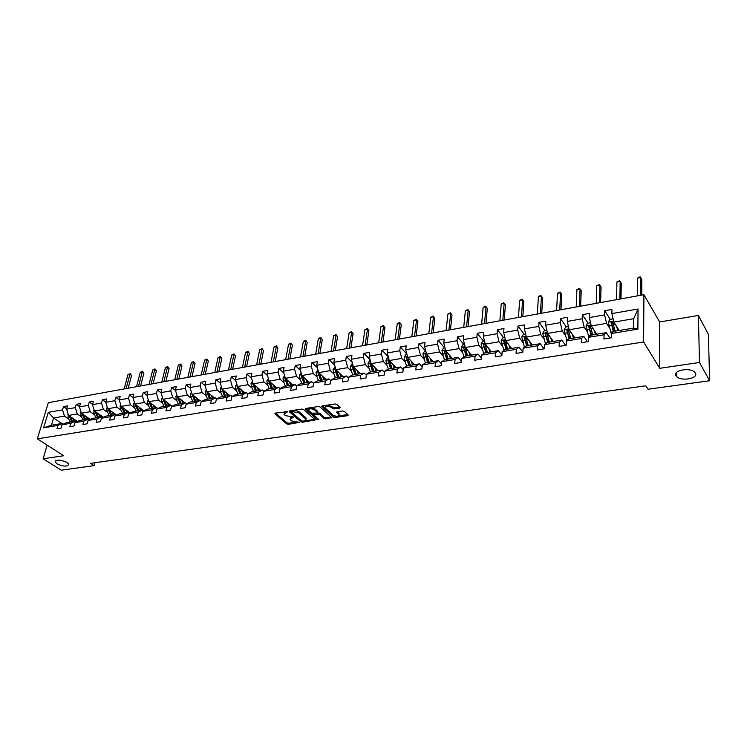 <?xml version="1.0" encoding="UTF-8"?>
<svg xmlns="http://www.w3.org/2000/svg" width="747" height="747" viewBox="0 0 747 747"><rect width="100%" height="100%" fill="white"/><g stroke="black" fill="none" stroke-linecap="round" stroke-linejoin="round"><path stroke-width="1.12" d="M676.054 375.778L676.689 376.572C681.311 381.68 698.875 378.421 695.326 373.042L694.617 372.165C689.789 367.02 672.291 370.512 676.054 375.778M56.987 463.85C63.514 466.716 67.435 466.847 68.743 464.251L67.006 462.43C60.488 459.545 56.548 459.405 55.203 461.982L56.987 463.85M287.343 411.756L275.26 413.128L274.915 413.857L286.736 423.913L288.398 424.315L299.556 422.363L291.554 420.869L290.116 419.487L293.44 417.041L285.485 415.649L284.495 414.8L284.019 414.24L287.343 411.756M339.586 408.133L340.146 407.517L336.822 404.398L335.095 403.978L322.349 405.92L321.798 406.527L333.395 417.087L335.086 417.508L347.71 415.668L348.27 415.061L344.358 411.392L342.649 410.971L337.205 411.784L336.645 412.391L338.97 414.632C338.494 416.593 336.486 416.751 332.947 415.108L325.076 407.862C325.552 405.873 327.578 405.705 331.154 407.376L334.124 408.954L339.586 408.133L339.745 407.115M659.769 368.308L699.472 362.491L709.65 380.737L708.371 334.348L698.417 315.458L659.666 321.957L643.905 294.701L643.615 341.949L659.769 368.308L659.666 321.957M47.164 445.147L43.111 458.77L63.644 455.754L37.35 438.825L643.615 341.949M43.111 458.77L61.254 470.19L94.103 465.652L94.897 462.738M709.65 380.737L648.06 389.234L645.838 385.788L90.564 463.336L94.103 465.652M303.59 409.477L301.881 409.057L289.593 410.934L289.21 411.672L300.938 421.84L302.6 422.242L315.327 419.898L303.59 409.477M305.822 408.45L318.343 406.536L320.052 406.956L331.659 417.498L325.776 418.862L324.095 418.451L319.455 414.286L314.235 414.398L313.824 415.127L318.764 419.543L317.214 419.655L305.43 409.197L305.822 408.45M699.472 362.491L698.417 315.458M611.429 333.526L613.623 331.425L633.615 328.092L637.863 329.138L611.429 333.526L611.335 337.812L603.959 339.017L604.08 334.749L588.655 337.308L588.505 341.556L581.297 342.742L581.455 338.503L566.357 341.015L566.161 345.226L559.092 346.384L559.307 342.182L544.507 344.638L544.274 348.812L537.354 349.951L537.607 345.786L523.115 348.195L522.835 352.332L516.056 353.443L516.354 349.316L502.152 351.678L501.835 355.777L495.186 356.87L495.522 352.78L481.61 355.086L481.255 359.158L474.737 360.222L475.111 356.17L461.478 358.429L461.076 362.463L454.699 363.509L455.11 359.484L441.738 361.707L441.3 365.713L435.043 366.74L435.492 362.743L422.382 364.928L421.906 368.897L415.771 369.896L416.256 365.937L403.399 368.075L402.894 372.015L396.872 372.996L397.385 369.074L384.77 371.166L384.238 375.078L378.337 376.04L378.878 372.146L366.506 374.2L365.937 378.075L360.138 379.028L360.717 375.162L348.578 377.179L347.981 381.026L342.294 381.96L342.901 378.122L330.977 380.102L330.351 383.911L324.768 384.836L325.403 381.026L313.703 382.968L313.049 386.75L307.577 387.656L308.231 383.883L296.746 385.788L296.064 389.542L290.686 390.42L291.377 386.675L280.088 388.552L279.387 392.278L274.102 393.146L274.821 389.43L263.738 391.269L263.009 394.967L257.818 395.817L258.555 392.128L247.668 393.94L246.921 397.609L241.823 398.44L242.579 394.78L231.887 396.554L231.112 400.196L226.108 401.018L226.883 397.385L216.378 399.131L215.584 402.745L210.663 403.557L211.466 399.953L201.139 401.662L200.317 405.257L195.481 406.051L196.302 402.465L186.152 404.155L185.321 407.713L180.569 408.497L181.409 404.939L171.427 406.601L170.577 410.131L165.899 410.897L166.758 407.376L156.945 409.001L156.076 412.512L151.482 413.268L152.36 409.767L142.714 411.364L141.818 414.856L137.308 415.593L138.195 412.12L128.708 413.689L127.802 417.153L123.358 417.881L124.273 414.426L114.935 415.976L114.011 419.412L109.641 420.131L110.575 416.705L101.387 418.227L100.453 421.644L96.148 422.344L97.091 418.946L88.062 420.44L87.11 423.829L82.88 424.52L83.832 421.14L74.943 422.615L73.981 425.986L69.816 426.668L70.788 423.306L62.038 424.763L61.058 428.106L56.959 428.778L57.939 425.445L43.615 427.826L48.284 412.363L62.543 409.87L63.504 406.592L67.575 405.873L66.614 409.151L75.316 407.629L76.269 404.332L80.405 403.595L79.462 406.9L88.305 405.35L89.238 402.035L93.44 401.288L92.507 404.613L101.499 403.035L102.423 399.701L106.69 398.945L105.766 402.288L114.898 400.691L115.813 397.329L120.146 396.554L119.24 399.925L128.531 398.3L129.418 394.911L133.825 394.136L132.938 397.525L142.378 395.873L143.256 392.464L147.738 391.671L146.86 395.088L156.459 393.408L157.318 389.971L161.875 389.168L161.025 392.605L170.774 390.896L171.614 387.441L176.255 386.619L175.414 390.083L185.331 388.347L186.162 384.864L190.868 384.023L190.055 387.516L200.14 385.751L200.943 382.24L205.742 381.39L204.939 384.91L215.201 383.108L215.986 379.579L220.869 378.71L220.085 382.259L230.524 380.428L231.29 376.871L236.257 375.984L235.492 379.551L246.118 377.693L246.865 374.107L251.907 373.211L251.179 376.805L261.992 374.91L262.711 371.296L267.846 370.391L267.137 374.014L278.136 372.081L278.836 368.439L284.065 367.515L283.374 371.166L294.579 369.205L295.252 365.535L300.574 364.592L299.911 368.271L311.322 366.263L311.966 362.575L317.391 361.613L316.747 365.32L328.363 363.285L328.988 359.559L334.507 358.579L333.89 362.314L345.73 360.241L346.319 356.487L351.94 355.488L351.361 359.251L363.415 357.141L363.976 353.359L369.7 352.341L369.149 356.132L381.428 353.985L381.96 350.175L387.796 349.138L387.273 352.957L399.785 350.763L400.289 346.925L406.237 345.87L405.752 349.717L418.497 347.486L418.974 343.611L425.034 342.537L424.576 346.421L437.574 344.143L438.013 340.24L444.194 339.147L443.765 343.06L457.024 340.735L457.425 336.804L463.728 335.683L463.336 339.624L476.857 337.261L477.221 333.293L483.654 332.154L483.3 336.131L497.091 333.713L497.418 329.716L503.973 328.559L503.655 332.564L517.727 330.099L518.007 326.065L524.702 324.88L524.422 328.923L538.783 326.402L539.026 322.349L545.852 321.135L545.618 325.206L560.269 322.639L560.474 318.549L567.44 317.307L567.253 321.415L582.202 318.792L582.361 314.664L589.476 313.404L589.336 317.55L604.603 314.87L604.715 310.705L611.98 309.417L611.886 313.591L638.05 309.006L637.863 329.138M643.905 294.701L48.322 402.68L37.35 438.825M596.778 334.236L591.288 325.963L606.545 323.358L609.393 327.774M606.545 323.358L604.603 314.87M591.288 325.963L589.336 317.55M588.655 337.308L590.98 335.198L606.312 332.639L604.08 334.749M609.841 338.055L606.312 332.639M574.863 337.887L569.205 329.744L584.154 327.186L587.095 331.537M584.154 327.186L582.202 318.792M569.205 329.744L567.253 321.415M566.357 341.015L568.794 338.905L583.818 336.393L581.455 338.503M587.45 341.724L583.818 336.393M553.396 341.472L547.579 333.442L562.23 330.94L565.246 335.226M562.23 330.94L560.269 322.639M547.579 333.442L545.618 325.206M544.507 344.638L547.075 342.528L561.791 340.072L559.307 342.182M565.526 345.329L561.791 340.072M532.35 344.983L526.392 337.074L540.744 334.619L543.844 338.849M540.744 334.619L538.783 326.402M526.392 337.074L524.422 328.923M523.115 348.195L525.795 346.076L540.202 343.676L537.607 345.786M544.049 348.849L540.202 343.676M511.732 348.429L505.626 340.623L519.688 338.223L522.872 342.387M519.688 338.223L517.727 330.099M505.626 340.623L503.655 332.564M502.152 351.678L504.935 349.559L519.062 347.206L516.354 349.316M522.853 352.108L519.062 347.206M491.507 351.8L485.27 344.115L499.052 341.752L502.311 345.861M499.052 341.752L497.091 333.713M485.27 344.115L483.3 336.131M481.61 355.086L484.495 352.967L498.342 350.66L495.522 352.78M501.891 355.086L498.342 350.66M471.684 355.105L465.316 347.523L478.827 345.217L482.151 349.26M478.827 345.217L476.857 337.261M465.316 347.523L463.336 339.624M461.478 358.429L464.457 356.31L478.024 354.05L475.111 356.17M481.348 358.046L478.024 354.05M452.234 358.355L445.744 350.875L459.003 348.606L462.393 352.603M459.003 348.606L457.024 340.735M445.744 350.875L443.765 343.06M441.738 361.707L444.81 359.596L458.116 357.374L455.11 359.484M461.226 360.988L458.116 357.374M433.167 361.539L426.556 354.162L439.553 351.94L443.008 355.871M439.553 351.94L437.574 344.143M426.556 354.162L424.576 346.421M422.382 364.928L425.538 362.809L438.592 360.633L435.492 362.743M441.496 363.901L438.592 360.633M414.445 364.657L407.731 357.383L420.477 355.198L423.997 359.083M420.477 355.198L418.497 347.486M407.731 357.383L405.752 349.717M403.399 368.075L406.639 365.965L419.44 363.826L416.256 365.937M422.158 366.786L419.44 363.826M396.078 367.72L389.252 360.54L401.774 358.401L405.341 362.239M401.774 358.401L399.785 350.763M389.252 360.54L387.273 352.957M384.77 371.166L388.104 369.055L400.663 366.964L397.385 369.074M403.193 369.644L400.663 366.964M378.057 370.736L371.128 363.649L383.407 361.548L387.039 365.33M383.407 361.548L381.428 353.985M371.128 363.649L369.149 356.132M366.506 374.2L369.905 372.09L382.231 370.036L378.878 372.146M384.593 372.464L382.231 370.036M360.362 373.687L353.34 366.693L365.395 364.629L369.074 368.364M365.395 364.629L363.415 357.141M353.34 366.693L351.361 359.251M348.578 377.179L352.052 375.069L364.144 373.052L360.717 375.162M366.347 375.255L364.144 373.052M342.985 376.581L335.879 369.681L347.71 367.655L351.435 371.343M347.71 367.655L345.73 360.241M335.879 369.681L333.89 362.314M330.977 380.102L334.525 377.991L346.403 376.012L342.901 378.122M348.447 378.01L346.403 376.012M325.935 379.429L318.726 372.613L330.351 370.624L334.124 374.266M330.351 370.624L328.363 363.285M318.726 372.613L316.747 365.32M313.703 382.968L317.326 380.867L328.979 378.925L325.403 381.026M330.874 380.727L328.979 378.925M309.174 382.221L301.891 375.498L313.301 373.547L317.12 377.132M313.301 373.547L311.322 366.263M301.891 375.498L299.911 368.271M296.746 385.788L300.425 383.687L311.873 381.773L308.231 383.883M313.628 383.407L311.873 381.773M292.721 384.976L285.354 378.327L296.559 376.413L300.425 379.952M296.559 376.413L294.579 369.205M285.354 378.327L283.374 371.166M280.088 388.552L283.832 386.451L295.074 384.574L291.377 386.675M296.699 386.05L295.074 384.574M276.549 387.674L269.116 381.11L280.116 379.224L284.028 382.725M280.116 379.224L278.136 372.081M269.116 381.11L267.137 374.014M263.738 391.269L267.538 389.178L278.584 387.329L274.821 389.43M280.069 388.655L278.584 387.329M260.656 390.317L253.149 383.837L263.971 381.988L267.912 385.443M263.971 381.988L261.992 374.91M253.149 383.837L251.179 376.805M247.668 393.94L251.524 391.848L262.374 390.037L258.555 392.128M263.775 391.251L262.374 390.037M245.044 392.931L237.471 386.526L248.097 384.705L252.075 388.123M248.097 384.705L246.118 377.693M237.471 386.526L235.492 379.551M231.887 396.554L235.8 394.472L246.454 392.689L242.579 394.78M247.827 393.856L246.454 392.689M229.693 395.49L222.064 389.159L232.504 387.376L236.519 390.746M232.504 387.376L230.524 380.428M222.064 389.159L220.085 382.259M216.378 399.131L220.337 397.049L230.814 395.303L226.883 397.385M232.158 396.414L230.814 395.303M214.613 398.002L206.91 391.755L217.181 389.999L221.224 393.333M217.181 389.999L215.201 383.108M210.458 398.702L207.909 392.689L206.891 391.867L204.939 384.91M201.139 401.662L205.145 399.589L215.444 397.871L211.466 399.953M216.751 398.935L215.444 397.871M199.776 400.476L192.026 394.304L202.11 392.577L206.191 395.873M202.11 392.577L200.14 385.751M192.026 394.304L190.055 387.516M186.152 404.155L190.214 402.073L200.336 400.392L196.302 402.465M201.615 401.41L200.336 400.392M185.191 402.913L177.384 396.806L187.301 395.107L191.409 398.366M187.301 395.107L185.331 388.347M177.384 396.806L175.414 390.083M171.427 406.601L175.536 404.529L185.48 402.866L181.409 404.939M186.741 403.856L185.48 402.866M170.848 405.313L162.986 399.272L172.744 397.6L176.88 400.822M172.744 397.6L170.774 390.896M162.986 399.272L161.025 392.605M156.945 409.001L161.091 406.938L170.876 405.304L166.758 407.376M172.109 406.256L170.876 405.304M157.888 408.534L148.821 401.699L158.42 400.056L162.585 403.231M158.42 400.056L156.459 393.408M148.821 401.699L146.86 395.088M142.714 411.364L146.898 409.3L156.515 407.703L152.36 409.767M157.729 408.609L156.515 407.703M143.919 410.766L134.899 404.08L144.339 402.465L148.522 405.612M144.339 402.465L142.378 395.873M134.899 404.08L132.938 397.525M128.708 413.689L132.938 411.634L142.397 410.056L138.195 412.12M143.583 410.934L142.397 410.056M130.183 412.979L121.201 406.424L130.482 404.837L134.693 407.946M130.482 404.837L128.531 398.3M121.201 406.424L119.24 399.925M114.935 415.976L119.203 413.922L128.503 412.372L124.273 414.426M129.67 413.222L128.503 412.372M116.663 415.145L107.717 408.73L116.849 407.171L121.089 410.243M116.849 407.171L114.898 400.691M107.717 408.73L105.766 402.288M101.387 418.227L105.682 416.182L114.842 414.65L110.575 416.705M115.99 415.472L114.842 414.65M103.357 417.293L94.458 410.999L103.441 409.459L107.699 412.503M103.441 409.459L101.499 403.035M94.458 410.999L92.507 404.613M88.062 420.44L92.385 418.404L101.396 416.901L97.091 418.946M102.526 417.685L101.396 416.901M90.266 419.403L81.404 413.231L90.247 411.718L94.524 414.725M90.247 411.718L88.305 405.35M81.404 413.231L79.462 406.9M74.943 422.615L79.303 420.58L88.174 419.104L83.832 421.14M89.276 419.87L88.174 419.104M77.38 421.476L68.556 415.435L77.258 413.941L81.563 416.919M77.258 413.941L75.316 407.629M68.556 415.435L66.614 409.151M62.038 424.763L66.427 422.737L75.158 421.28L70.788 423.306M76.241 422.018L75.158 421.28M61.768 423.512L53.579 417.993L64.475 416.135L68.789 419.076M64.475 416.135L62.543 409.87M48.284 412.363L53.579 417.993L51.412 425.239L62.346 423.418L57.939 425.445M633.615 328.092L633.717 318.698L613.829 322.106L619.151 330.501M63.402 424.128L62.346 423.418M51.412 425.239L43.615 427.826M613.829 322.106L611.886 313.591M638.05 309.006L633.717 318.698M66.716 408.805L63.504 406.592M79.537 406.62L76.269 404.332M92.572 404.398L89.238 402.035M105.803 402.147L102.423 399.701M119.259 399.86L115.813 397.329M132.947 397.544L129.418 394.911M146.907 395.238L143.256 392.464M161.109 392.903L157.318 389.971M175.545 390.532L171.614 387.441M190.233 388.123L186.162 384.864M205.164 385.695L200.943 382.24M220.365 383.22L215.986 379.579M235.828 380.727L231.29 376.871M251.562 378.187L246.865 374.107M267.585 375.629L262.711 371.296M283.897 373.033L278.836 368.439M300.499 370.409L295.252 365.535M317.41 367.748L311.966 362.575M334.637 365.068L328.988 359.559M352.182 362.351L346.319 356.487M370.064 359.615L363.976 353.359M388.291 356.851L381.96 350.175M406.872 354.069L400.289 346.925M425.762 351.211L418.974 343.611M444.689 347.943L438.013 340.24M463.98 344.61L457.425 336.804M483.645 341.22L477.221 333.293M503.702 337.756L497.418 329.716M532.275 344.993L530.893 343.162M524.151 334.217L518.007 326.065M552.948 341.547L552.304 340.66M545.021 330.613L539.026 322.349M566.31 326.934L560.474 318.549M588.038 323.19L582.361 314.664M612.979 323.694L612.391 322.769M610.215 319.352L604.715 310.705M284.85 411.662L284.187 413.072M290.91 416.957L290.294 418.339M275.522 413.091L286.941 422.821L288.594 423.222L295.467 422.214M305.439 420.757L314.786 419.384M289.817 410.906L301.685 421.028M291.647 411.569L291.386 412.073L301.667 421.009L304.328 421.084L306.009 419.31L298.576 412.671L291.647 411.569L291.825 410.598M291.479 410.645L291.339 411.69M306.046 419.366L306.205 418.199L305.766 417.694L305.579 418.796M294.654 410.159L298.772 411.55L305.766 417.694M331.126 416.994L325.963 417.75L325.776 418.862M317.382 412.839L319.641 413.175L324.273 417.34L325.963 417.75M313.899 413.511L313.759 414.576M306.018 408.422L317.951 418.796M314.58 409.926C311.06 408.282 309.062 408.422 308.576 410.355L311.639 413.184L316.859 413.072L317.4 412.484L314.58 409.926L314.767 408.796L311.247 407.619M309.37 407.909L308.763 409.281M317.354 411.868L317.27 412.335M314.767 408.796L317.466 411.214M327.97 405.061L334.311 407.825L339.642 407.022M325.776 405.397L325.262 406.742M338.97 414.604L338.839 413.147L338.662 414.268M337.336 411.765L338.839 413.147M322.508 405.901L333.573 415.976L336.122 416.256M338.522 415.911L347.757 414.557M68.201 414.296L68.089 417.61L70.255 422.092M72.861 418.385L74.326 421.411M74.616 419.59L75.624 421.597M69.247 415.911L71.805 421.831M72.776 421.672L70.414 416.714M126.112 388.571L129.922 374.275L127.961 374.639L124.142 388.935M127.961 374.639L130.127 373.603L131.547 375.517L128.185 388.197M131.547 375.517L129.922 374.275L130.127 373.603M81.031 412.017L80.853 415.444L83.02 419.963M85.69 416.219L87.156 419.272M87.436 417.433L88.295 419.188M82.03 413.67L84.588 419.702M85.578 419.534L83.206 414.492M138.503 386.33L142.257 371.931L140.268 372.314L136.505 386.694M140.268 372.314L142.444 371.268L143.872 373.201L140.567 385.956M143.872 373.201L142.257 371.931L142.444 371.268M94.057 409.692L93.823 413.24L95.989 417.797M98.725 414.015L100.182 417.097M100.462 415.248L101.265 416.919M95.018 411.401L97.577 417.536M98.585 417.368L96.204 412.241M151.09 384.051L154.769 369.569L152.752 369.952L149.055 384.416M152.752 369.952L154.946 368.897L156.384 370.839L153.126 383.678M156.384 370.839L154.769 369.569L154.946 368.897M107.288 407.32L106.709 408.217L106.998 410.999L109.165 415.603M111.966 411.784L113.432 414.893M113.703 413.026L114.496 414.706M108.212 409.085L110.78 415.332M111.807 415.164L109.407 409.944M163.854 381.736L167.468 367.16L165.423 367.552L161.791 382.109M165.423 367.552L167.627 366.488L169.074 368.448L165.881 381.362M169.074 368.448L167.468 367.16L167.627 366.488M120.743 404.921L120.09 405.92L120.388 408.73L122.545 413.371M125.431 409.505L126.887 412.643M127.149 410.766L127.952 412.465M121.63 406.742L124.189 413.091M125.235 412.923L122.835 407.619M176.815 379.383L180.363 364.713L178.281 365.115L174.723 379.765M178.281 365.115L180.503 364.041L181.96 366.021L178.822 379.018M181.96 366.021L180.363 364.713L180.503 364.041M134.413 402.474L133.694 403.585L133.993 406.415L136.15 411.102M139.101 407.199L140.557 410.364M140.819 408.469L141.613 410.187M137.299 405.854L136.72 405.957L138.886 410.645L136.374 405.173M135.263 404.351L137.821 410.822M136.72 405.957L136.468 405.248M189.971 376.992L193.454 362.239L191.344 362.64L187.852 377.384M191.344 362.64L193.576 361.557L195.032 363.556L191.96 376.637M195.032 363.556L193.454 362.239L193.576 361.557M148.317 399.981L147.523 401.214L147.822 404.071L149.979 408.786M153.004 404.846L154.461 408.039M154.713 406.135L155.507 407.871M152.724 408.329L150.203 402.736M149.111 401.914L151.678 408.506M152.752 408.329L150.334 402.838M203.333 374.574L206.742 359.727L204.594 360.129L201.176 374.966M204.594 360.129L206.844 359.046L208.31 361.053L205.304 374.219M208.31 361.053L206.742 359.727L206.844 359.046M162.444 397.441L161.576 398.805L161.884 401.681L164.032 406.443M167.141 402.465L168.589 405.686M168.831 403.763L169.625 405.509M166.805 405.985L164.256 400.252M163.201 399.44L165.759 406.153M166.852 405.976L164.424 400.383M216.901 372.118L220.225 357.169L218.049 357.58L214.716 372.51M218.049 357.58L220.309 356.487L221.794 358.513L218.852 371.763M221.794 358.513L220.225 357.169L220.309 356.487M176.815 394.864L175.862 396.349L176.18 399.253L178.328 404.062M181.512 400.037L182.959 403.287M183.192 401.354L183.986 403.119M181.11 403.595L178.552 397.721M177.525 396.918L180.083 403.763M181.194 403.585L178.757 397.88M230.683 369.616L233.923 354.573L231.719 354.993L228.461 370.017M231.719 354.993L233.988 353.891L235.473 355.936L232.616 369.27M235.473 355.936L233.988 353.891M191.419 392.24L190.392 393.856L190.718 396.788L192.857 401.634M196.125 397.572L197.563 400.85M197.787 398.898L198.581 400.681M195.658 401.167L193.1 395.21L192.082 394.397L194.64 401.335M195.77 401.148L193.333 395.34M244.68 367.076L247.845 351.94L245.595 352.36L242.42 367.487M245.595 352.36L247.883 351.258L249.377 353.312L246.585 366.73M249.377 353.312L247.883 351.258M206.284 389.56L205.173 391.325L205.5 394.276L207.629 399.169M210.981 395.06L212.419 398.375M212.643 396.405L213.427 398.207M206.891 391.867L209.449 398.87M210.598 398.674L208.152 392.754M258.892 364.499L261.973 349.26L259.695 349.689L256.604 364.919M259.695 349.689L261.992 348.578L263.495 350.651L260.778 364.162M263.495 350.651L261.992 348.578M221.401 386.843L220.197 388.748L220.533 391.717L222.662 396.666M226.098 392.511L227.536 395.845M227.742 393.865L228.526 395.686M225.51 396.19L222.961 390.121L221.962 389.29L224.511 396.349M225.678 396.162L223.222 390.121M273.337 361.884L276.325 346.543L274.009 346.981L271.012 362.304M274.009 346.981L276.325 345.861L277.837 347.953L275.204 361.548M277.837 347.953L276.325 345.861M236.771 384.07L235.482 386.124L235.828 389.122L237.948 394.108M241.477 389.906L242.906 393.286M243.102 391.288L243.886 393.118M240.814 393.632L238.274 387.506L237.285 386.666L239.834 393.8M241.02 393.594L238.554 387.441M288.015 359.223L290.91 343.779L288.557 344.227L285.643 359.652M288.557 344.227L290.891 343.097L292.413 345.198L289.855 358.887M292.413 345.198L290.891 343.097M252.421 381.241L251.039 383.454L251.394 386.479L253.504 391.512M257.127 387.263L258.546 390.672M258.742 388.664L259.517 390.513M256.389 391.036L253.859 384.854L252.878 384.005L255.418 391.195M256.632 390.998L254.167 384.714M253.056 383.491L252.878 384.005M302.927 356.515L305.728 340.977L303.338 341.426L300.527 356.954M303.338 341.426L305.691 340.287L307.213 342.415L304.748 356.188M307.213 342.415L305.691 340.287M268.36 378.402L266.866 380.737L267.221 383.79L269.331 388.87M273.047 384.574L274.466 388.02M274.644 385.994L275.419 387.861M272.235 388.393L269.714 382.147L268.743 381.287L271.282 388.552M272.515 388.347L270.041 381.922M268.995 380.69L268.743 381.287M318.091 353.77L320.79 338.12L318.362 338.578L315.645 354.209M318.362 338.578L320.724 337.429L322.265 339.577L319.875 353.443M322.265 339.577L320.724 337.429M284.598 375.592L282.982 377.973L283.337 381.054L285.438 386.19M289.248 381.838L290.667 385.312M290.835 383.267L291.61 385.153M288.37 385.695L285.858 379.392L284.887 378.524L287.418 385.854M288.678 385.648L286.204 379.093M285.223 377.851L284.887 378.524M333.498 350.978L336.103 335.226L333.629 335.692L331.014 351.426M333.629 335.692L336.001 334.535L337.551 336.692L335.263 350.66M337.551 336.692L336.001 334.535M301.134 372.734L299.379 375.162L299.743 378.262L301.835 383.454M305.747 379.056L307.148 382.567M307.316 380.503L308.081 382.408M304.785 382.959L302.283 376.591L301.33 375.713L303.852 383.118M305.131 382.903L302.656 376.199M301.751 374.975L301.33 375.713M349.166 348.139L351.66 332.275L349.148 332.751L346.636 348.597M349.148 332.751L351.538 331.584L353.098 333.769L350.894 347.822M353.098 333.769L351.538 331.584M317.97 369.83L316.065 372.295L316.448 375.424L318.53 380.662M322.536 376.217L323.937 379.765M324.086 377.683L324.852 379.607M321.499 380.167L319.006 373.743L318.063 372.846L320.575 380.326M321.882 380.102L319.399 373.248M318.577 372.053L318.063 372.846M365.087 345.245L367.477 329.278L364.919 329.763L362.519 345.712M364.919 329.763L367.328 328.587L368.897 330.79L366.796 344.937M368.897 330.79L367.328 328.587M335.123 366.87L333.069 369.382L333.451 372.538L335.524 377.833M339.642 373.332L341.034 376.908M341.174 374.817L341.93 376.759M338.512 377.328L336.038 370.839L335.104 369.933L337.616 377.478M338.933 377.263L336.458 370.241M335.72 369.093L335.104 369.933M381.287 342.313L383.556 326.234L380.961 326.728L378.673 342.789M380.961 326.728L383.388 325.543L384.957 327.756L382.959 342.005M384.957 327.756L383.388 325.543M352.584 363.854L351.837 363.985L350.371 366.413L350.763 369.597L352.827 374.938M357.057 370.391L358.439 374.004M358.569 371.894L359.326 373.855M355.843 374.434L352.453 366.964L354.956 374.583M356.3 374.359L353.826 367.179M353.182 366.095L352.453 366.964M397.759 339.325L399.916 323.134L397.273 323.638L395.107 339.81M397.273 323.638L399.71 322.443L401.298 324.684L399.402 339.026M401.298 324.684L399.71 322.443M370.372 360.782L369.476 360.932L368.01 363.387L368.402 366.6L370.456 371.997M374.798 367.393L376.171 371.044M376.283 368.915L377.039 370.904M373.491 371.492L370.129 363.938L372.622 371.642M373.995 371.408L371.52 364.041M370.979 363.061L370.129 363.938M414.52 336.29L416.546 319.987L413.866 320.491L411.812 336.776M413.866 320.491L416.312 319.286L417.909 321.546L416.126 335.991M417.909 321.546L416.312 319.286M388.505 357.645L387.441 357.832L385.966 360.306L386.376 363.546L388.412 368.999M392.866 364.34L394.239 368.028M394.332 365.89L395.088 367.888M391.475 368.495L388.132 360.857L390.625 368.635M392.016 368.402L389.551 360.848M389.112 359.989L388.132 360.857M431.57 333.199L433.465 316.784L430.739 317.298L428.815 333.694M430.739 317.298L433.204 316.084L434.81 318.362L433.139 332.91M434.81 318.362L433.204 316.084M406.975 354.461L405.742 354.666L404.267 357.159L404.687 360.437L406.704 365.955M411.28 361.231L412.643 364.956M412.727 362.799L413.474 364.825M409.795 365.432L406.48 357.72L408.954 365.572M410.383 365.339L407.918 357.589M407.601 356.889L406.48 357.72M448.91 330.053L450.684 313.516L447.901 314.048L446.108 330.557M447.901 314.048L450.385 312.825L452 315.122L450.441 329.772M452 315.122L450.385 312.825M425.799 351.202L424.399 351.445L422.914 353.966L425.379 362.921M430.048 358.065L431.402 361.828M431.477 359.652L432.214 361.697M428.461 362.323L425.183 354.517L427.648 362.454M429.095 362.211L426.64 354.274M426.462 353.789L425.183 354.517M466.567 326.85L468.201 310.201L465.372 310.733L463.719 327.363M465.372 310.733L467.874 309.51L469.499 311.826L468.061 326.579M469.499 311.826L467.874 309.51M444.988 347.887L443.41 348.167L441.925 350.707L444.418 359.858M449.18 354.834L450.525 358.644M450.581 356.44L451.309 358.504M447.481 359.148L444.241 351.258L446.697 359.279M448.172 359.027L445.716 350.931L444.241 351.258M484.532 323.591L486.026 306.83L483.141 307.372L481.628 324.123M483.141 307.372L485.662 306.13L487.296 308.474L485.989 323.33M487.296 308.474L485.662 306.13M464.559 344.516L462.785 344.815L461.301 347.374L463.831 356.758M468.686 351.538L470.012 355.385M470.05 353.172L470.778 355.255M466.884 355.908L463.672 347.934L466.109 356.039M467.622 355.787L465.176 347.626L463.672 347.934M502.824 320.276L504.16 303.394L501.237 303.945L499.864 320.808M501.237 303.945L503.767 302.694L505.411 305.056L504.234 320.024M505.411 305.056L503.767 302.694M484.514 341.062L482.553 341.407L481.059 343.984L483.636 353.602M488.575 348.177L489.892 352.07M489.911 349.829L490.639 351.949M486.661 352.612L483.486 344.544L485.905 352.733M487.446 352.481L485.027 344.264L483.486 344.544M521.443 316.896L522.629 299.892L519.651 300.453L518.437 317.447M519.651 300.453L522.2 299.192L523.852 301.583L522.816 316.653M523.852 301.583L522.2 299.192M504.869 337.551L502.703 337.924L501.209 340.529L503.833 350.399M510.855 348.494L511.424 348.242M508.856 344.75L510.164 348.69M510.173 346.431L510.883 348.569M506.83 349.241L503.693 341.08L506.102 349.363M507.671 349.101L505.261 340.819L503.693 341.08L504.496 342.107M540.408 313.46L541.435 296.326L538.4 296.904L537.345 314.02M538.4 296.904L539.754 295.868L540.968 295.635L541.444 296.316L540.968 295.635M542.63 298.044L541.444 296.316L542.63 298.044L541.734 313.226M525.645 333.965L523.264 334.376L521.77 337L524.431 347.15M532.2 344.778L531.705 344.853M529.548 341.258L530.837 345.235M530.828 342.957L531.537 345.123M527.401 345.814L524.301 337.56L526.7 345.926M528.297 345.665L525.907 337.289L524.301 337.56M559.718 309.958L560.586 292.703L557.495 293.291L556.599 310.528M557.495 293.291L560.073 292.012L561.753 294.439L560.997 309.725M546.832 330.305L544.236 330.753L542.742 333.405L545.459 343.863M550.66 337.691L551.93 341.715M551.912 339.418L552.603 341.603M548.382 342.313L545.329 333.9L547.71 342.425M549.344 342.154L546.972 333.685L545.329 333.9M579.392 306.391L580.083 289.014L576.936 289.603L576.217 306.97M576.936 289.603L579.541 288.314L581.222 290.77L580.624 306.167M568.458 326.57L565.638 327.055L564.134 329.735L566.926 340.52M572.202 334.058L573.463 338.12M573.416 335.805L574.107 338.017M569.802 338.736L566.796 330.202L569.149 338.849M570.82 338.568L568.467 330.006L566.796 330.202M599.439 302.759L599.953 285.251L596.741 285.858L596.199 303.347M596.741 285.858L599.365 284.551L601.064 287.025L600.616 302.544M590.541 322.751L587.478 323.283L585.984 325.991L588.832 337.149M594.192 330.342L595.443 334.46M595.378 332.116L596.05 334.357M591.661 335.086L588.701 326.42L591.036 335.188M592.735 334.908L590.401 326.252L588.701 326.42M619.861 299.061L620.187 281.414L616.919 282.03L616.564 299.659M616.919 282.03L619.562 280.723L621.271 283.225L620.981 298.856M613.082 318.857L609.785 319.427L608.273 322.162L611.41 334.254M616.639 326.551L617.872 330.716M617.788 328.353L618.46 330.613M613.969 331.369L611.765 323.815L612.615 322.723M615.117 331.173L612.801 322.424L611.065 322.564L613.427 331.621M640.674 295.28L640.814 277.51L637.48 278.136L637.312 295.896M637.48 278.136L640.142 276.81L641.86 279.341L641.748 295.093M285.84 411.513L285.662 412.484M293.291 416.929L293.179 417.536M291.946 416.798L291.769 417.75M299.304 422.139L299.192 422.737M288.594 423.222L288.398 424.315M286.941 422.821L286.736 423.913M275.036 413.184L274.915 413.857M287.193 411.653L287.081 412.26M314.954 419.534L314.795 420.468M302.768 421.308L302.6 422.242M301.125 420.738L300.938 421.84M289.341 410.999L289.21 411.672M298.772 411.55L298.576 412.671M293.328 410.364L293.151 411.336M331.266 417.115L331.108 418.087M324.273 417.34L324.095 418.451M319.641 413.175L319.455 414.286M317.942 412.755L317.755 413.875M314.394 413.436L314.235 414.398M317.4 418.544L317.214 419.655M305.542 408.525L305.43 409.197M334.311 407.825L334.124 408.954M332.592 407.404L332.415 408.534M331.332 406.247L331.154 407.376M336.86 411.877L336.757 412.521M347.859 414.65L347.71 415.668M335.263 416.387L335.086 417.508M333.573 415.976L333.395 417.087M322.041 406.013L321.929 406.676M68.341 414.753L67.846 414.837M69.63 417.349L68.089 417.61M81.19 412.549L80.611 412.643M82.422 415.173L80.853 415.444M94.243 410.308L93.571 410.42M95.411 412.97L93.823 413.24M96.886 412.717L96.419 412.802M107.503 408.03L106.746 408.161M108.614 410.729L106.998 410.999M110.145 410.467L109.641 410.551M120.986 405.714L120.127 405.864M122.032 408.45L120.388 408.73M123.61 408.179L123.068 408.273M134.684 403.371L133.732 403.529M135.665 406.135L133.993 406.415M148.616 400.98L147.561 401.158M149.521 403.782L147.822 404.071M151.211 403.492L150.605 403.595M162.771 398.543L161.613 398.749M163.612 401.391L161.884 401.681M165.348 401.092L164.704 401.204M177.17 396.078L175.9 396.293M177.935 398.954L176.18 399.253M179.738 398.646L179.047 398.767M191.811 393.566L190.429 393.8M192.502 396.48L190.718 396.788M194.36 396.162L193.632 396.283M206.695 391.008L205.201 391.269M207.311 393.968L205.5 394.276M209.235 393.641L208.46 393.772M221.85 388.412L220.234 388.683M222.382 391.4L220.533 391.717M224.361 391.064L223.549 391.204M237.257 385.769L235.52 386.059M237.705 388.804L235.828 389.122M239.759 388.449L238.9 388.599M252.934 383.071L251.076 383.398M253.298 386.152L251.394 386.479M255.418 385.797L254.512 385.947M268.901 380.335L266.903 380.681M269.172 383.454L267.221 383.79M271.357 383.09L270.405 383.248M285.139 377.552L283.01 377.917M285.326 380.709L283.337 381.054M287.576 380.326L286.577 380.503M301.676 374.714L299.407 375.097M301.76 377.917L299.743 378.262M304.085 377.524L303.039 377.702M318.511 371.819L316.102 372.239M318.502 375.078L316.448 375.424M320.902 374.667L319.8 374.854M335.664 368.878L333.106 369.317M335.543 372.183L333.451 372.538M338.017 371.763L336.869 371.959M353.126 365.881L350.408 366.347M352.901 369.233L350.763 369.597M355.46 368.803L354.246 369.009M370.914 362.827L368.038 363.322M370.577 366.235L368.402 366.6M373.22 365.787L371.95 366.002M389.038 359.718L386.003 360.241M388.589 363.173L386.376 363.546M391.316 362.706L389.981 362.939M407.517 356.552L404.304 357.103M406.938 360.054L404.687 360.437M409.758 359.578L408.366 359.811M426.341 353.322L422.951 353.901M425.641 356.879L423.344 357.271M428.545 356.384L427.088 356.636M445.529 350.026L441.963 350.642M444.698 353.639L442.355 354.041M447.705 353.135L446.183 353.387M465.101 346.664L461.338 347.318M464.13 350.343L461.749 350.745M467.239 349.811L465.642 350.082M485.055 343.247L481.096 343.919M483.953 346.972L481.516 347.392M487.156 346.431L485.494 346.711M505.411 339.754L501.246 340.464M504.458 349.923L503.711 350.044M504.16 343.545L501.676 343.965M507.465 342.976L505.728 343.275M526.177 336.187L521.808 336.934M525.337 346.44L524.254 346.617M524.777 340.044L522.246 340.473M528.194 339.455L526.383 339.764M547.364 332.555L542.78 333.339M546.636 342.892L545.217 343.125M545.805 336.467L543.228 336.906M549.334 335.87L547.448 336.187M546.104 335.02L545.338 333.965M568.99 328.839L564.172 329.67M568.383 339.269L566.599 339.558M567.272 332.826L564.639 333.265M570.913 332.2L568.943 332.536M567.543 331.36L566.796 330.295M591.073 325.048L586.021 325.916M590.578 335.562L588.431 335.917M589.178 329.1L586.488 329.558M592.941 328.465L590.886 328.811M589.43 327.625L588.701 326.542M613.614 321.182L608.31 322.097M613.25 331.78L610.719 332.21M611.55 325.3L608.796 325.767M615.435 324.637L613.287 325.001M611.765 323.815L611.065 322.713M676.642 372.389L676.689 376.572M306.205 418.199L306.009 419.31M317.587 411.364L317.4 412.484M339.147 413.511L338.97 414.632M55.53 460.862L55.203 461.982M525.085 338.559L524.301 337.523M553.238 341.258L552.528 341.379M574.714 337.672L574.032 337.793M596.629 334.012L595.985 334.124M619.011 330.277L618.385 330.379M611.746 323.638L611.065 322.564"/></g></svg>
